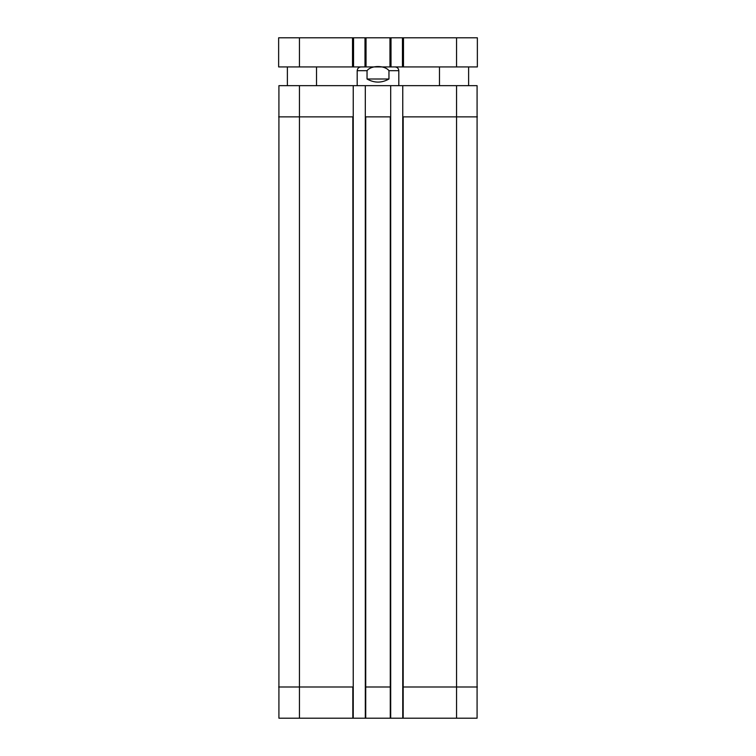 <?xml version="1.0" encoding="UTF-8"?>
<svg xmlns="http://www.w3.org/2000/svg" width="756" height="756" viewBox="0 0 756 756"><rect width="100%" height="100%" fill="white"/><g stroke="black" fill="none" stroke-linecap="round" stroke-linejoin="round"><path stroke-width="1.13" d="M402.447 66.934L403.487 66.934L403.487 37.8L402.447 37.8L402.447 66.934L391.003 66.934L391.003 37.8L364.997 37.8L364.997 66.934L366.036 66.934L366.036 37.8M389.964 37.8L389.964 66.934L391.003 66.934M389.964 66.934L366.036 66.934M364.997 66.934L353.553 66.934L353.553 37.8L278.643 37.8L278.643 66.934L299.452 66.934L299.452 37.8M352.513 37.8L352.513 66.934L353.553 66.934M352.513 66.934L299.452 66.934M456.548 66.934L456.548 37.8L477.357 37.8L477.357 66.934L403.487 66.934M456.548 37.8L403.487 37.8M353.553 37.8L364.997 37.8M391.003 37.8L402.447 37.8M299.452 85.655L278.917 85.655L278.917 718.2L353.241 718.2L353.241 85.655L299.452 85.655L299.452 116.868L278.643 116.868M353.241 85.655L365.309 85.655L365.309 116.868L390.691 116.868L390.691 85.655L365.309 85.655M390.691 85.655L402.759 85.655L402.759 116.868L456.548 116.868L456.548 85.655L402.759 85.655M477.357 686.987L402.759 686.987L402.759 718.2L477.083 718.2L477.083 85.655L456.548 85.655M388.962 79.002C381.657 83.122 374.343 83.122 367.038 79.002L367.038 70.677C371.196 65.167 384.804 65.167 388.962 70.677L388.962 79.002L367.038 79.002M395.067 66.934C397.335 67.152 398.582 68.399 398.809 70.677L398.809 85.655M402.759 718.2L390.691 718.2L390.691 116.868M353.241 116.868L299.452 116.868L299.452 686.987L278.643 686.987M390.691 686.987L365.309 686.987L365.309 718.2L390.691 718.2M365.309 686.987L365.309 116.868M402.759 686.987L402.759 116.868M365.309 718.2L353.241 718.2M367.038 70.677L357.191 70.677L357.191 85.655M398.809 70.677L388.962 70.677M477.357 116.868L456.548 116.868L456.548 718.2M403.175 718.2L403.175 116.868M390.276 718.2L390.276 116.868M365.724 718.2L365.724 116.868M353.241 686.987L352.825 116.868M352.825 718.2L352.825 686.987L299.452 686.987L299.452 718.2M287.384 66.934L287.384 85.655M316.518 66.934L316.518 85.655M439.482 66.934L439.482 85.655M468.616 66.934L468.616 85.655M357.191 70.677C357.418 68.399 358.665 67.152 360.933 66.934"/></g></svg>
